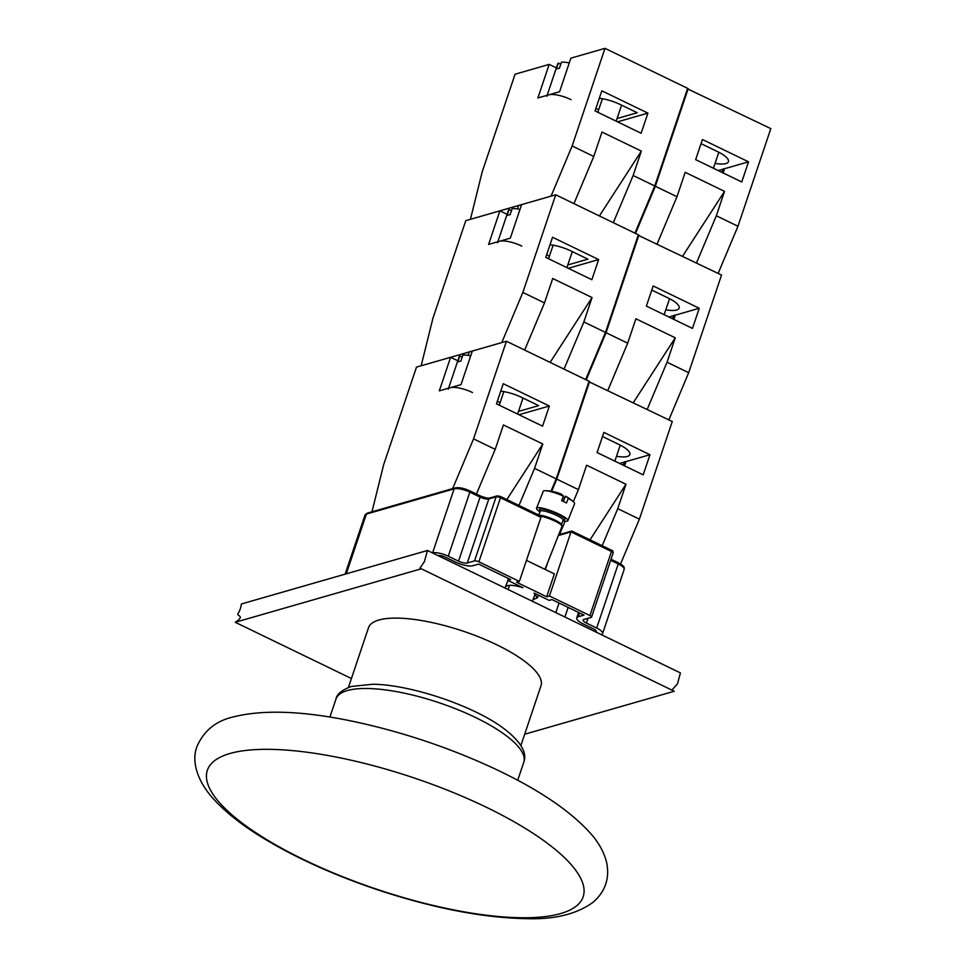 <?xml version="1.0" encoding="UTF-8"?>
<svg xmlns="http://www.w3.org/2000/svg" width="967" height="967" viewBox="0 0 967 967"><rect width="100%" height="100%" fill="white"/><g stroke="black" fill="none" stroke-linecap="round" stroke-linejoin="round"><path stroke-width="1.45" d="M520.887 745.497L540.988 685.784A90.995 26.931 -161.4 0 0 480.502 637.579A90.995 26.931 -161.4 0 0 378.859 620.028A90.995 26.931 -161.4 0 0 368.5 627.728L348.41 687.452M572.162 531.282L571.014 531.898L611.482 551.492A3.372 1.003 18.6 0 1 613.138 553.003C613.163 551.275 612.607 550.332 611.446 550.199A1.68 0.629 115.8 0 1 611.482 551.492L589.93 615.568A3.372 1.003 18.6 0 1 591.574 617.091A3.372 1.003 18.6 0 1 591.188 617.369L583.899 619.472A6.745 1.994 -161.4 0 0 583.125 620.04A6.745 1.994 -161.4 0 0 586.413 623.074L596.675 628.042A12.136 3.59 18.6 0 1 602.598 633.518A12.136 3.59 18.6 0 1 601.208 634.545L601.16 634.557M539.272 515.363L540.94 517.345L519.376 581.421L516.583 582.219L546.657 596.772L549.449 595.974L589.93 615.568M532.998 599.6L537.314 597.884L534.05 593.073L549.183 600.386L551.976 599.588L584.008 615.097L578.278 616.741A13.478 3.989 -161.4 0 0 576.743 617.889A13.478 3.989 -161.4 0 0 583.319 623.969L593.581 628.937A5.391 1.596 18.6 0 1 596.204 631.366A5.391 1.596 18.6 0 1 595.587 631.826L595.539 631.838M438.136 555.65L438.196 555.638A5.391 1.596 18.6 0 1 445.171 557.101L455.433 562.069A13.478 3.989 -161.4 0 0 472.875 565.731L478.617 564.075L510.649 579.584L507.868 580.393L522.99 587.706C513.284 584.769 507.409 584.539 505.354 587.029L505.342 588.178M507.868 580.393L508.485 578.544M568.137 607.409L564.909 617.019M432.515 552.931L432.575 552.919A12.136 3.59 18.6 0 1 448.277 556.206L458.527 561.174A6.745 1.994 -161.4 0 0 467.254 563.012L474.543 560.908A3.372 1.003 18.6 0 1 478.907 561.827L519.376 581.421M546.657 596.772L554.357 573.89L526.459 560.389M549.449 595.974L571.014 531.898L558.358 535.537M563.41 501.462L565.49 496.204A43.563 16.391 115.8 0 1 566.118 496.518A43.563 16.391 115.8 0 1 568.245 498.452L566.457 502.985A16.85 3.01 -158.4 0 0 561.622 500.64L563.41 496.119A43.563 16.391 -64.2 0 0 560.655 493.859L560.461 493.774A43.66 43.66 0 0 0 549.945 491.055A43.563 39.599 88.2 0 0 549.522 490.994A42.669 17.72 -96.8 0 0 549.437 490.982A43.66 43.66 0 0 0 545.291 490.704A16.85 3.01 21.6 0 1 563.41 496.119M562.891 520.887A16.85 3.01 -158.4 0 0 567.883 520.645A16.85 3.01 -158.4 0 0 559.228 514.226A16.85 3.01 -158.4 0 0 536.54 508.243A16.85 3.01 -158.4 0 0 540.021 511.833M568.245 498.452A16.85 3.01 21.6 0 1 573.516 501.873A16.85 3.01 21.6 0 1 574.591 503.71L567.883 520.645M536.54 508.243L543.249 491.296A16.85 3.01 21.6 0 1 545.291 490.704M564.45 497.848L563.036 497.074M565.49 496.204L563.084 501.305M544.977 569.358L562.008 526.314A13.478 2.417 -158.4 0 0 561.96 525.83L561.295 524.356A12.305 2.2 -158.4 0 0 551.613 518.59A12.305 2.2 -158.4 0 0 539.393 515.326M561.96 525.83A13.478 2.417 -158.4 0 0 553.68 520.524A13.478 2.417 -158.4 0 0 540.674 516.148M590.027 539.828L625.975 484.262L617.756 508.666L602.187 545.714M573.322 501.704L578.411 489.616L586.618 465.212L625.975 484.262M559.53 534.533L565.127 521.213M617.756 508.666L639.392 519.146L672.258 421.515L588.891 381.723M551.649 491.309L556.762 479.148L589.616 381.518M556.762 479.148L578.411 489.616M597.098 452.544L603.867 432.406L649.969 454.72L643.188 474.857L597.098 452.544M620.56 563.979L639.392 519.146M623.268 465.212L624.319 462.093A5.053 1.499 18.6 0 1 626 461.61L624.573 465.84M649.969 454.72L626 461.61M624.319 462.093L619.617 463.447M616.511 456.255A22.241 6.588 -161.4 0 0 629.88 454.563A22.241 6.588 -161.4 0 0 619.025 444.53L602.489 436.516M524.67 350.078L544.494 302.901L522.857 292.433L501.776 342.584L421.153 365.768L432.926 318.288L465.78 220.657L499.891 210.842L507.083 214.323M544.494 302.901L552.713 278.496L592.058 297.546L550.114 362.395M592.058 297.546L583.85 321.951L564.015 369.116M598.633 259.567L591.852 279.705L545.763 257.391L552.532 237.253L598.633 259.567L568.282 268.294M567.798 264.958L587.924 259.168L571.062 251.009A22.241 6.588 -161.4 0 0 550.018 244.724M546.645 254.768A22.241 6.588 -161.4 0 0 549.377 256.291M583.85 321.951L605.487 332.43L638.341 234.8L555.711 194.802L521.6 204.605L510.31 238.16L488.601 244.409L499.891 210.842M555.711 194.802L522.857 292.433M605.487 332.43L585.664 379.596M519.992 209.38A16.85 4.992 -161.4 0 0 512.172 208.642L510.117 214.734A16.85 4.992 -161.4 0 0 508.279 215.049A16.85 4.992 -161.4 0 0 507.01 215.629L509.065 209.525L511.483 210.697M509.065 209.525A16.85 4.992 -161.4 0 0 508.412 210.371L497.86 241.738M521.757 246.101A16.85 4.992 -161.4 0 0 499.455 241.291A16.85 4.992 -161.4 0 0 497.534 242.717M682.593 256.219L724.537 191.369L716.329 215.774L696.494 262.939M657.149 243.902L676.973 196.724L685.192 172.319L724.537 191.369M716.329 215.774L737.966 226.254L770.82 128.623L687.464 88.831M635.512 233.422L655.336 186.256L688.19 88.626M655.336 186.256L676.973 196.724M695.66 159.652L702.441 139.514L748.531 161.827L741.762 181.965L695.66 159.652M718.143 273.419L737.966 226.254M721.841 172.319L722.893 169.201A5.053 1.499 18.6 0 1 724.561 168.717L723.135 172.948M748.531 161.827L724.561 168.717M722.893 169.201L718.191 170.555M715.084 163.363A22.241 6.588 -161.4 0 0 728.453 161.67A22.241 6.588 -161.4 0 0 717.599 151.638L701.051 143.624M371.969 511.809L383.645 464.728L416.499 367.097L450.61 357.294L457.802 360.776M476.417 494.052L495.213 449.353L503.42 424.948L542.777 443.986L506.829 499.564M542.777 443.986L534.558 468.403L518.989 505.451M495.213 449.353L473.564 438.873L452.665 488.601M549.341 406.019L542.572 426.145L496.47 403.843L503.251 383.706L549.341 406.019L518.989 414.734M518.505 411.41L538.643 405.62L521.781 397.461A22.241 6.588 -161.4 0 0 500.737 391.164M497.352 401.22A22.241 6.588 -161.4 0 0 500.096 402.731M534.558 468.403L556.206 478.87L589.06 381.24L506.43 341.242L472.319 351.057L461.017 384.612L439.308 390.849L450.61 357.294M506.43 341.242L473.564 438.873M556.206 478.87L551.021 491.2M470.711 355.82A16.85 4.992 -161.4 0 0 462.879 355.082L460.836 361.187A16.85 4.992 -161.4 0 0 458.999 361.489A16.85 4.992 -161.4 0 0 457.729 362.081L459.784 355.977L462.19 357.137M459.784 355.977A16.85 4.992 -161.4 0 0 459.132 356.823L448.579 388.19M472.476 392.554A16.85 4.992 -161.4 0 0 450.163 387.731A16.85 4.992 -161.4 0 0 448.253 389.157M633.312 402.659L675.256 337.809L667.037 362.226L647.213 409.392M607.868 390.342L627.692 343.176L635.899 318.772L675.256 337.809M667.037 362.226L688.685 372.694L721.539 275.063L638.184 235.271M586.22 379.874L606.043 332.696L638.909 235.066M606.043 332.696L627.692 343.176M646.379 306.092L653.16 285.954L699.25 308.268L692.469 328.405L646.379 306.092M668.862 419.871L688.685 372.694M672.561 318.772L673.612 315.641A5.053 1.499 18.6 0 1 675.28 315.169L673.854 319.4M699.25 308.268L675.28 315.169M673.612 315.641L668.898 316.995M665.792 309.803A22.241 6.588 -161.4 0 0 679.16 308.122A22.241 6.588 -161.4 0 0 668.318 298.078L651.77 290.076M573.951 203.626L593.774 156.461L572.138 145.981L551.057 196.132L470.433 219.316L482.207 171.836L515.073 74.205L549.183 64.402L556.376 67.883M593.774 156.461L601.994 132.044L641.339 151.094L599.395 215.943M641.339 151.094L633.131 175.498L613.308 222.676M647.914 113.115L641.133 133.253L595.043 110.939L601.825 90.813L647.914 113.115L617.562 121.842M617.079 118.518L637.217 112.728L620.355 104.569A22.241 6.588 -161.4 0 0 599.31 98.271M595.926 108.328A22.241 6.588 -161.4 0 0 598.67 109.839M633.131 175.498L654.768 185.978L687.634 88.348L604.991 48.35L570.881 58.153L559.591 91.72L537.882 97.957L549.183 64.402M604.991 48.35L572.138 145.981M654.768 185.978L634.944 233.156M569.273 62.928A16.85 4.992 -161.4 0 0 561.452 62.19L559.397 68.294A16.85 4.992 -161.4 0 0 557.572 68.597A16.85 4.992 -161.4 0 0 556.303 69.189L558.358 63.085L560.763 64.245M558.358 63.085A16.85 4.992 -161.4 0 0 557.705 63.931L547.141 95.298M571.038 99.661A16.85 4.992 -161.4 0 0 548.736 94.839A16.85 4.992 -161.4 0 0 546.814 96.265M235.235 622.277C245.135 615.87 237.35 616.293 237.809 613.852C239.659 611.168 240.856 607.868 241.399 603.976L427.45 550.477L424.44 561.549L419.92 568.221L421.286 568.789L235.235 622.277L351.408 678.52M524.682 734.231L674.253 691.236L421.286 568.789M671.896 690.087L677.48 683.838L680.417 672.923L427.45 550.477M517.708 780.296L523.8 762.189A99.081 29.336 -161.4 0 0 457.935 709.705A99.081 29.336 -161.4 0 0 347.262 690.583A99.081 29.336 -161.4 0 0 335.996 698.984L329.904 717.091M229.916 753.511A198.247 58.685 -161.4 0 0 398.936 896.264A198.247 58.685 -161.4 0 0 556.907 850.839A198.247 58.685 -161.4 0 0 229.916 753.511M617.973 562.673A1.68 0.629 115.8 0 1 618.203 562.685A1.68 0.629 115.8 0 1 618.239 563.979A12.136 3.59 18.6 0 1 624.162 569.454C623.558 567.315 626.411 567.472 618.203 562.685L611.047 559.216M610.673 560.316L618.239 563.979L596.675 628.042M611.229 550.187A1.68 0.629 115.8 0 1 611.458 550.211L571.932 531.076M500.205 496.458A1.68 0.629 115.8 0 1 500.423 496.458A1.68 0.629 115.8 0 1 500.471 497.751L540.94 517.345M498.017 495.998A1.68 1.475 74 0 0 496.107 496.845A3.372 1.003 18.6 0 1 500.471 497.751L478.907 561.827M539.937 515.592L500.423 496.458L497.038 495.902L489.761 497.993A1.68 1.475 74 0 0 488.818 498.936L496.107 496.845L474.543 560.908M479.837 495.805A1.68 0.629 115.8 0 1 480.055 495.817A1.68 0.629 115.8 0 1 480.091 497.111A6.745 1.994 -161.4 0 0 488.818 498.936L467.254 563.012M469.575 490.837A1.68 0.629 115.8 0 1 469.793 490.849A1.68 0.629 115.8 0 1 469.841 492.143L480.091 497.111L458.527 561.174M346.271 573.818L366.384 514.081A1.68 1.475 -106 0 1 367.315 513.139L364.994 515.109A12.136 3.59 18.6 0 1 366.384 514.081L454.139 488.843A12.136 3.59 18.6 0 1 469.841 492.143L448.277 556.206M489.761 497.993C488.299 498.488 485.059 497.763 480.055 495.817L469.793 490.849C463.858 488.166 458.95 487.187 455.07 487.912A1.68 1.475 74 0 0 454.139 488.843L432.575 552.919M595.587 631.826L595.998 630.629M578.278 616.741L579.559 612.945M547.697 562.468L545.328 569.527M586.413 623.074L588.033 618.276M563.181 519.956A13.647 2.442 -158.4 0 0 553.112 512.184A13.647 2.442 -158.4 0 0 540.444 510.963M540.541 510.89L540.287 511.156A12.305 2.2 21.6 0 1 552.532 513.634A12.305 2.2 21.6 0 1 563.157 520.21L561.416 524.61M335.996 698.984C336.782 694.161 341.919 689.991 351.396 686.449L372.815 684.249C410.153 684.551 472.343 705.366 502.683 727.692C520.439 740.964 527.474 752.471 523.8 762.189M232.745 717.067C263.677 709.149 305.294 710.902 357.572 722.337C403.215 732.406 447.383 747.165 490.1 766.638C536.54 787.96 570.24 810.467 591.224 834.146C598.742 842.704 603.843 851.951 606.514 861.923C609.947 878.06 605.451 891.526 593.025 902.296C576.67 914.214 554.236 919.665 525.71 918.65C482.896 917.756 434.05 908.315 379.161 890.329C336.758 876.162 299.347 859.494 266.904 840.335C242.741 826.036 224.247 811.446 211.398 796.578C195.89 778.278 191.841 759.929 196.917 746.621C203.771 730.931 215.714 721.08 232.745 717.067M558.66 534.787L571.654 531.052M455.07 487.912L367.315 513.139M345.134 574.156L364.994 515.109M537.314 597.884L538.389 595.164M505.354 587.029L507.965 580.442M559.059 603.021L555.832 612.619M576.743 617.889L578.568 612.462M602.598 633.518L624.162 569.454M591.574 617.091L613.126 553.015M573.516 501.873A43.66 43.66 0 0 0 566.118 496.518M540.287 511.156L538.752 515.012M509.669 585.313L508.013 589.483M535.222 593.992L532.346 601.256M620.246 445.134L614.867 461.138M469.321 351.915L468.161 355.36M553.124 245.171L548.555 258.745M572.295 251.601L566.904 267.629M718.819 152.242L713.428 168.246M503.831 391.611L499.262 405.197M523.002 398.053L517.611 414.069M669.539 298.694L664.148 314.698M518.602 205.463L517.442 208.92M602.405 98.719L597.836 112.293M621.576 105.161L616.184 121.177"/></g></svg>
